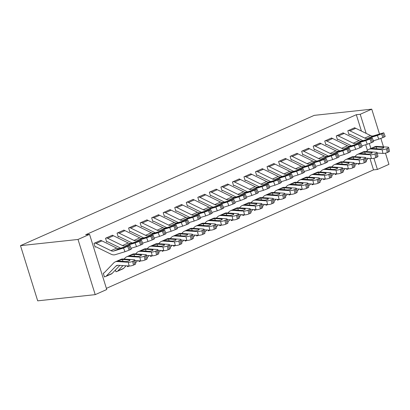 <?xml version="1.0" encoding="UTF-8"?>
<svg xmlns="http://www.w3.org/2000/svg" width="410" height="410" viewBox="0 0 410 410"><rect width="100%" height="100%" fill="white"/><g stroke="black" fill="none" stroke-linecap="round" stroke-linejoin="round"><path stroke-width="0.61" d="M106.385 288.368L373.505 169.883L377.405 169.463L373.915 158.26M106.743 289.521L95.207 294.641L37.689 300.837L20.5 245.651L314.234 115.359L371.752 109.162L360.216 114.282L356.316 114.703L85.654 234.761L89.554 234.341L106.743 289.521M385.451 153.14L388.941 164.349L377.405 169.463M116.548 271.553L115.974 271.809L115.415 270.016M112.53 235.458L112.442 235.181L105.524 238.256L106.682 241.982L107.261 241.726A1.578 0.953 66.1 0 1 107.727 241.818L120.632 248.122M139.625 261.319L139.046 261.575L138.795 260.77M135.602 225.223L135.52 224.946L128.596 228.021L129.755 231.747L130.334 231.491M162.698 251.084L162.119 251.34L161.868 250.53M158.675 214.989L158.593 214.712L151.669 217.782L152.833 221.513L153.407 221.256A1.578 0.953 66.1 0 1 153.878 221.349L166.778 227.652M185.135 240.916L185.791 240.849L185.197 241.106L184.946 240.296M181.753 204.754L181.666 204.477L174.742 207.547L175.905 211.278L176.484 211.022M208.849 230.615L208.27 230.871L208.019 230.061M204.826 194.514L204.739 194.243L197.82 197.312L198.978 201.043L199.557 200.787M231.286 220.447L231.942 220.38L231.342 220.636L231.091 219.827M227.898 184.28L227.816 184.008L220.893 187.078L222.056 190.809L222.63 190.553M254.994 210.145L254.42 210.402L254.169 209.592M250.976 174.045L250.889 173.773L243.965 176.843L245.129 180.574L245.708 180.318A1.578 0.953 66.1 0 1 246.174 180.405L259.079 186.709M277.437 199.977L278.088 199.906L277.493 200.167L277.242 199.357M274.049 163.81L273.962 163.539L267.043 166.609L268.202 170.34L268.781 170.083M301.145 189.676L300.566 189.933L300.315 189.123M297.122 153.576L297.04 153.304L290.116 156.374L291.279 160.1L291.853 159.849M324.218 179.442L323.644 179.698L323.393 178.888M320.2 143.341L320.113 143.07L313.189 146.139L314.352 149.865L314.926 149.609M347.296 169.207L346.716 169.458L346.465 168.653M343.272 133.107L343.185 132.835L336.267 135.905L337.425 139.631L338.004 139.374M373.505 169.883L369.943 158.445M367.442 150.424L365.674 144.74M361.415 131.067L356.316 114.703M354.809 127.987L354.722 127.715L347.803 130.785L348.961 134.516L349.54 134.26A1.578 0.953 66.1 0 1 350.007 134.352L362.911 140.65M358.832 164.087L358.253 164.343L358.002 163.534M331.736 138.226L331.649 137.95L324.725 141.019L325.888 144.75L326.468 144.494M335.119 174.388L335.775 174.322L335.18 174.578L334.929 173.768M308.658 148.461L308.576 148.184L301.652 151.254L302.816 154.985L303.39 154.729A1.578 0.953 66.1 0 1 303.861 154.821L316.766 161.125M312.681 184.556L312.107 184.813L311.851 184.003M285.585 158.696L285.503 158.419L278.58 161.494L279.738 165.22L280.317 164.963M289.609 194.791L289.029 195.047L288.778 194.243M262.513 168.93L262.426 168.653L255.507 171.728L256.665 175.454L257.244 175.198A1.578 0.953 66.1 0 1 257.711 175.29L270.615 181.594M266.531 205.026L265.957 205.282L265.706 204.477M239.44 179.165L239.353 178.893L232.429 181.963L233.592 185.689L234.166 185.433M243.458 215.26L242.884 215.516L242.628 214.712M216.362 189.399L216.28 189.128L209.356 192.198L210.52 195.924L211.094 195.667M220.385 225.495L219.806 225.751L219.555 224.946M193.289 199.634L193.202 199.362L186.284 202.432L187.442 206.158L188.021 205.902M197.312 235.735L196.733 235.986L196.482 235.181M170.217 209.869L170.129 209.597L163.206 212.667L164.369 216.393L164.943 216.137M174.235 245.969L173.661 246.225L173.409 245.416M147.139 220.103L147.057 219.832L140.133 222.902L141.296 226.627L141.87 226.376M151.162 256.204L150.583 256.46L150.332 255.65M124.066 230.338L123.979 230.066L117.06 233.136L118.218 236.867L118.797 236.611M128.089 266.438L127.51 266.695L127.259 265.885M100.993 240.573L100.906 240.301L93.982 243.371L95.146 247.102L95.725 246.846A1.578 0.953 66.1 0 1 96.191 246.933L110.987 254.164A11.854 7.134 -113.9 0 0 115.179 254.692L124.983 251.73L123.553 248.055L129.955 245.37L119.515 248.46A7.903 4.756 -113.9 0 1 116.717 248.106L101.921 240.88A5.53 3.326 66.1 0 0 100.347 240.557L100.327 240.557M105.011 276.673L104.437 276.929L103.274 273.198L104.212 272.783M95.207 294.641L78.018 239.455L89.554 234.341M78.018 239.455L20.5 245.651M370.871 148.482L369.328 143.536M366.166 133.388L360.216 114.282M383.488 146.841L380.864 138.416M379.491 134.014L371.752 109.162M354.148 127.971L354.168 127.971A5.53 3.326 66.1 0 1 355.742 128.294L370.537 135.52A7.903 4.756 -113.9 0 0 373.331 135.874L383.775 132.784L381.505 133.896L382.94 137.565L384.093 137.058L382.658 133.383M348.905 134.326L349.561 134.254M373.361 140.789L378.804 139.144L377.369 135.469L381.505 133.896M348.377 130.529L348.397 130.529A5.53 3.326 66.1 0 1 349.971 130.851L364.767 138.078A7.903 4.756 -113.9 0 0 367.56 138.431L377.369 135.469M382.94 137.565L378.804 139.144M383.775 132.784L385.21 136.458L384.093 137.058M367.56 138.431L372.09 136.422L378.804 134.367L379.317 134.265L378.425 134.741L368.754 137.857M358.196 164.154L358.847 164.087A5.53 3.326 -113.9 0 0 359.467 163.923A5.53 3.326 -113.9 0 0 359.898 163.662M377.205 153.043L382.96 153.427L382.089 149.691A3.162 0.758 -13.2 0 0 386.44 148.804L387.312 152.535A3.162 0.758 166.8 0 1 382.96 153.427M366.325 151.587L367.534 150.332A11.854 7.134 66.1 0 1 368.944 149.332A11.854 7.134 66.1 0 1 371.132 148.968L382.089 149.691M368.944 149.332L374.714 146.775A11.854 7.134 66.1 0 1 376.903 146.406L387.855 147.134A3.162 0.758 -13.2 0 1 388.629 147.436L389.5 151.172A3.162 0.758 166.8 0 1 388.465 152.023L387.312 152.535M366.227 160.551L368.354 158.342M383.314 148.082L383.14 147.349A2.527 0.61 166.8 0 1 383.755 147.595A2.527 0.61 166.8 0 1 382.93 148.276A2.527 0.61 166.8 0 1 379.45 148.989L371.87 148.338M371.132 148.968L372.203 148.492C371.629 148.389 371.803 148.148 372.726 147.769L376.175 146.888L376.851 148.815M388.465 152.023L387.593 148.292L386.44 148.804M387.593 148.292A3.162 0.758 -13.2 0 0 388.629 147.436M383.14 147.349L376.175 146.888M342.611 133.091L342.632 133.086A5.53 3.326 66.1 0 1 344.205 133.409L359.001 140.64A7.903 4.756 -113.9 0 0 361.794 140.989L372.239 137.903L369.969 139.01L371.404 142.685L372.557 142.173L371.122 138.498M337.368 139.446L338.024 139.374A1.578 0.953 66.1 0 1 338.47 139.467L351.375 145.77M361.825 145.904L367.268 144.264L365.833 140.589L369.969 139.01M336.841 135.648L336.861 135.643A5.53 3.326 66.1 0 1 338.434 135.971L353.23 143.198A7.903 4.756 -113.9 0 0 356.023 143.551L365.833 140.589M371.404 142.685L367.268 144.264M372.239 137.903L373.674 141.578L372.557 142.173M356.023 143.551L360.549 141.542L367.268 139.482L367.78 139.385L366.888 139.861L357.218 142.977M331.075 138.206L331.09 138.206A5.53 3.326 66.1 0 1 332.664 138.529L347.46 145.755A7.903 4.756 -113.9 0 0 350.258 146.109L360.697 143.018L358.432 144.13L359.867 147.805L361.02 147.292L359.585 143.618M325.832 144.561L326.483 144.494A1.578 0.953 66.1 0 1 326.934 144.587L339.839 150.89M350.289 151.023L355.731 149.378L354.296 145.704L358.432 144.13M325.304 140.763L325.325 140.763A5.53 3.326 66.1 0 1 326.898 141.086L341.694 148.317A7.903 4.756 -113.9 0 0 344.487 148.666L354.296 145.704M359.867 147.805L355.731 149.378M360.697 143.018L362.132 146.693L361.02 147.292M344.487 148.666L349.012 146.657L355.731 144.602L356.239 144.499L355.347 144.976L345.681 148.092M346.66 169.274L347.311 169.202A5.53 3.326 -113.9 0 0 347.931 169.038A5.53 3.326 -113.9 0 0 348.362 168.776M365.669 158.163L371.424 158.542L370.553 154.811A3.162 0.758 -13.2 0 0 374.904 153.919L375.775 157.655A3.162 0.758 166.8 0 1 371.424 158.542M354.788 156.707L355.993 155.451A11.854 7.134 66.1 0 1 357.407 154.452A11.854 7.134 66.1 0 1 359.596 154.083L370.553 154.811M357.407 154.452L363.178 151.895A11.854 7.134 66.1 0 1 365.366 151.526L376.318 152.248A3.162 0.758 -13.2 0 1 377.092 152.556L377.964 156.287A3.162 0.758 166.8 0 1 376.928 157.143L375.775 157.655M354.691 165.671L356.818 163.457M371.773 153.202L371.603 152.469A2.527 0.61 166.8 0 1 372.218 152.71A2.527 0.61 166.8 0 1 371.393 153.396A2.527 0.61 166.8 0 1 367.908 154.104L360.334 153.458M359.596 154.083L360.667 153.607C360.093 153.504 360.267 153.263 361.189 152.884L364.633 152.007L365.315 153.934M376.928 157.143L376.057 153.407L374.904 153.919M376.057 153.407A3.162 0.758 -13.2 0 0 377.092 152.556M371.603 152.469L364.633 152.007M335.775 174.322A5.53 3.326 -113.9 0 0 336.395 174.158A5.53 3.326 -113.9 0 0 336.825 173.896L335.939 170.16A3.162 0.758 -13.2 0 0 340.29 169.274L341.166 173.005A3.162 0.758 166.8 0 1 336.815 173.896L331.054 173.512M354.132 163.277L359.888 163.662L359.016 159.926A3.162 0.758 -13.2 0 0 363.368 159.039L364.239 162.77A3.162 0.758 166.8 0 1 359.888 163.662M343.247 161.822L344.456 160.566A11.854 7.134 66.1 0 1 345.871 159.567A11.854 7.134 66.1 0 1 348.059 159.203L359.016 159.926M345.871 159.567L351.642 157.01A11.854 7.134 66.1 0 1 353.83 156.64L364.782 157.368A3.162 0.758 -13.2 0 1 365.551 157.671L366.427 161.407A3.162 0.758 166.8 0 1 365.392 162.263L364.239 162.77M343.149 170.785L345.281 168.577M360.236 158.321L360.067 157.583A2.527 0.61 166.8 0 1 360.682 157.829A2.527 0.61 166.8 0 1 359.857 158.511A2.527 0.61 166.8 0 1 356.372 159.224L348.797 158.573M348.059 159.203L349.13 158.726C348.556 158.624 348.731 158.383 349.653 158.004L353.097 157.122L353.774 159.049M365.392 162.263L364.521 158.526L363.368 159.039M364.521 158.526A3.162 0.758 -13.2 0 0 365.551 157.671M360.067 157.583L353.097 157.122M338.752 156.138L344.19 154.498L342.755 150.824L332.951 153.786A7.903 4.756 -113.9 0 1 330.158 153.432L315.362 146.206A5.53 3.326 66.1 0 0 313.788 145.883L319.554 143.321A5.53 3.326 66.1 0 1 321.127 143.643L335.923 150.875A7.903 4.756 -113.9 0 0 338.721 151.223L349.161 148.138L346.896 149.245L348.331 152.92L349.484 152.407L348.049 148.733M314.296 149.681L314.947 149.609A1.578 0.953 66.1 0 1 315.398 149.701L328.302 156.005M348.331 152.92L344.19 154.498M349.161 148.138L350.596 151.813L349.484 152.407M342.755 150.824L346.896 149.245M332.951 153.786L337.476 151.777L344.195 149.717L344.702 149.619L343.811 150.096L334.145 153.212M307.997 148.44L308.018 148.44A5.53 3.326 66.1 0 1 309.591 148.763L324.387 155.99A7.903 4.756 -113.9 0 0 327.18 156.343L337.625 153.253L335.359 154.365L336.789 158.04L337.948 157.527L336.513 153.852M302.754 154.796L303.41 154.729M327.216 161.258L332.654 159.613L331.218 155.938L335.359 154.365M302.231 151.003L302.252 150.998A5.53 3.326 66.1 0 1 303.825 151.321L318.616 158.552A7.903 4.756 -113.9 0 0 321.414 158.901L331.218 155.938M336.789 158.04L332.654 159.613M337.625 153.253L339.06 156.927L337.948 157.527M321.414 158.901L325.94 156.897L332.659 154.837L333.166 154.734L332.274 155.216L322.603 158.332M323.582 179.508L324.238 179.436A5.53 3.326 -113.9 0 0 324.853 179.272A5.53 3.326 -113.9 0 0 325.289 179.011L324.402 175.28A3.162 0.758 -13.2 0 0 328.753 174.388L329.625 178.124A3.162 0.758 166.8 0 1 325.273 179.011L319.518 178.632M342.591 168.397L348.351 168.776L347.475 165.046A3.162 0.758 -13.2 0 0 351.826 164.154L352.702 167.89A3.162 0.758 166.8 0 1 348.351 168.776M331.71 166.942L332.92 165.686A11.854 7.134 66.1 0 1 334.334 164.687A11.854 7.134 66.1 0 1 336.523 164.318L347.475 165.046M334.334 164.687L340.1 162.129A11.854 7.134 66.1 0 1 342.288 161.76L353.246 162.483A3.162 0.758 -13.2 0 1 354.014 162.79L354.891 166.522A3.162 0.758 166.8 0 1 353.856 167.377L352.702 167.89M331.613 175.905L333.745 173.691M348.7 163.436L348.531 162.703A2.527 0.61 166.8 0 1 349.146 162.944A2.527 0.61 166.8 0 1 348.315 163.631A2.527 0.61 166.8 0 1 344.836 164.338L337.256 163.692M336.523 164.318L337.594 163.841C337.02 163.739 337.194 163.498 338.117 163.124L341.561 162.242L342.237 164.169M353.856 167.377L352.984 163.641L351.826 164.154M352.984 163.641A3.162 0.758 -13.2 0 0 354.014 162.79M348.531 162.703L341.561 162.242M312.046 184.628L312.702 184.556A5.53 3.326 -113.9 0 0 313.317 184.392A5.53 3.326 -113.9 0 0 313.747 184.131M320.174 172.056L321.384 170.806A11.854 7.134 66.1 0 1 322.798 169.801A11.854 7.134 66.1 0 1 324.986 169.438L335.939 170.16M322.798 169.801L328.564 167.244A11.854 7.134 66.1 0 1 330.752 166.875L341.709 167.603A3.162 0.758 -13.2 0 1 342.478 167.905L343.349 171.641A3.162 0.758 166.8 0 1 342.319 172.497L341.166 173.005M320.077 181.02L322.209 178.811M337.163 168.556L336.989 167.818A2.527 0.61 166.8 0 1 337.609 168.064A2.527 0.61 166.8 0 1 336.779 168.746A2.527 0.61 166.8 0 1 333.299 169.458L325.719 168.807M324.986 169.438L326.058 168.961C325.484 168.858 325.658 168.618 326.58 168.238L330.024 167.357L330.701 169.284M342.319 172.497L341.443 168.761L340.29 169.274M341.443 168.761A3.162 0.758 -13.2 0 0 342.478 167.905M336.989 167.818L330.024 167.357M296.461 153.56L296.481 153.555A5.53 3.326 66.1 0 1 298.055 153.883L312.851 161.109A7.903 4.756 -113.9 0 0 315.644 161.463L326.088 158.373L323.818 159.48L325.253 163.154L326.406 162.642L324.976 158.972M291.218 159.915L291.874 159.844A1.578 0.953 66.1 0 1 292.325 159.936L305.224 166.24M315.68 166.373L321.117 164.733L319.682 161.058L323.818 159.48M290.695 156.118L290.71 156.118A5.53 3.326 66.1 0 1 292.284 156.441L307.08 163.667A7.903 4.756 -113.9 0 0 309.878 164.02L319.682 161.058M325.253 163.154L321.117 164.733M326.088 158.373L327.523 162.047L326.406 162.642M309.878 164.02L314.403 162.011L321.122 159.956L321.63 159.854L320.738 160.33L311.067 163.446M300.51 189.743L301.165 189.671A5.53 3.326 -113.9 0 0 301.781 189.507A5.53 3.326 -113.9 0 0 302.211 189.251M308.638 177.176L309.847 175.921A11.854 7.134 66.1 0 1 311.262 174.921A11.854 7.134 66.1 0 1 313.45 174.552L324.402 175.28M311.262 174.921L317.027 172.364A11.854 7.134 66.1 0 1 319.216 171.995L330.173 172.718A3.162 0.758 -13.2 0 1 330.942 173.025L331.813 176.756A3.162 0.758 166.8 0 1 330.783 177.612L329.625 178.124M308.54 186.14L310.672 183.926M325.627 173.671L325.453 172.938A2.527 0.61 166.8 0 1 326.068 173.179A2.527 0.61 166.8 0 1 325.243 173.866A2.527 0.61 166.8 0 1 321.763 174.573L314.183 173.927M313.45 174.552L314.516 174.081C313.942 173.973 314.116 173.732 315.039 173.358L318.488 172.477L319.164 174.404M330.783 177.612L329.906 173.881L328.753 174.388M329.906 173.881A3.162 0.758 -13.2 0 0 330.942 173.025M325.453 172.938L318.488 172.477M284.924 158.675L284.945 158.675A5.53 3.326 66.1 0 1 286.518 158.998L301.314 166.224A7.903 4.756 -113.9 0 0 304.107 166.578L314.552 163.493L312.282 164.6L313.717 168.274L314.87 167.762L313.435 164.087M279.681 165.03L280.337 164.963A1.578 0.953 66.1 0 1 280.788 165.056L293.688 171.359M304.138 171.493L309.581 169.848L308.146 166.173L312.282 164.6M279.154 161.238L279.174 161.232A5.53 3.326 66.1 0 1 280.747 161.555L295.543 168.787A7.903 4.756 -113.9 0 0 298.342 169.135L308.146 166.173M313.717 168.274L309.581 169.848M314.552 163.493L315.987 167.162L314.87 167.762M298.342 169.135L302.867 167.131L309.581 165.071L310.093 164.969L309.202 165.45L299.531 168.566M288.973 194.863L289.629 194.791A5.53 3.326 -113.9 0 0 290.244 194.627A5.53 3.326 -113.9 0 0 290.675 194.366L289.793 190.629A3.162 0.758 -13.2 0 0 294.144 189.743L295.015 193.479A3.162 0.758 166.8 0 1 290.664 194.366L284.909 193.986M307.982 183.747L313.737 184.131L312.866 180.395A3.162 0.758 -13.2 0 0 317.217 179.508L318.088 183.244A3.162 0.758 166.8 0 1 313.737 184.131M297.101 182.291L298.311 181.041A11.854 7.134 66.1 0 1 299.72 180.041A11.854 7.134 66.1 0 1 301.909 179.672L312.866 180.395M299.72 180.041L305.491 177.479A11.854 7.134 66.1 0 1 307.679 177.11L318.637 177.837A3.162 0.758 -13.2 0 1 319.405 178.14L320.277 181.876A3.162 0.758 166.8 0 1 319.241 182.732L318.088 183.244M297.004 191.255L299.136 189.046M314.091 178.791L313.916 178.053A2.527 0.61 166.8 0 1 314.531 178.299A2.527 0.61 166.8 0 1 313.706 178.98A2.527 0.61 166.8 0 1 310.226 179.693L302.647 179.042M301.909 179.672L302.98 179.196C302.406 179.093 302.58 178.852 303.502 178.473L306.952 177.591L307.628 179.518M319.241 182.732L318.37 178.996L317.217 179.508M318.37 178.996A3.162 0.758 -13.2 0 0 319.405 178.14M313.916 178.053L306.952 177.591M273.388 163.795L273.409 163.79A5.53 3.326 66.1 0 1 274.982 164.118L289.778 171.344A7.903 4.756 -113.9 0 0 292.571 171.698L303.016 168.607L300.745 169.714L302.18 173.389L303.333 172.876L301.898 169.207M268.145 170.15L268.801 170.078A1.578 0.953 66.1 0 1 269.247 170.171L282.152 176.474M292.602 176.607L298.044 174.967L296.609 171.293L300.745 169.714M273.409 163.79L267.638 166.352A5.53 3.326 66.1 0 1 269.211 166.675L284.007 173.901A7.903 4.756 -113.9 0 0 286.8 174.255L296.609 171.293M302.18 173.389L298.044 174.967M303.016 168.607L304.451 172.282L303.333 172.876M286.8 174.255L291.325 172.246L298.044 170.191L298.557 170.088L297.665 170.565L287.994 173.681M278.088 199.906A5.53 3.326 -113.9 0 0 278.708 199.742A5.53 3.326 -113.9 0 0 279.138 199.485L278.252 195.749A3.162 0.758 -13.2 0 0 282.608 194.863L283.479 198.594A3.162 0.758 166.8 0 1 279.128 199.48L273.373 199.101M296.445 188.866L302.201 189.246L301.329 185.515A3.162 0.758 -13.2 0 0 305.681 184.623L306.552 188.359A3.162 0.758 166.8 0 1 302.201 189.246M285.565 187.411L286.769 186.155A11.854 7.134 66.1 0 1 288.184 185.156A11.854 7.134 66.1 0 1 290.372 184.787L301.329 185.515M288.184 185.156L293.955 182.599A11.854 7.134 66.1 0 1 296.143 182.23L307.095 182.957A3.162 0.758 -13.2 0 1 307.869 183.26L308.74 186.991A3.162 0.758 166.8 0 1 307.705 187.847L306.552 188.359M285.468 196.375L287.594 194.161M302.549 183.905L302.38 183.173A2.527 0.61 166.8 0 1 302.995 183.413A2.527 0.61 166.8 0 1 302.17 184.1A2.527 0.61 166.8 0 1 298.69 184.808L291.11 184.162M290.372 184.787L291.443 184.315C290.869 184.213 291.044 183.972 291.966 183.593L295.41 182.711L296.092 184.638M307.705 187.847L306.834 184.116L305.681 184.623M306.834 184.116A3.162 0.758 -13.2 0 0 307.869 183.26M302.38 183.173L295.41 182.711M256.081 171.472L261.867 168.91A5.53 3.326 66.1 0 1 263.445 169.233L278.236 176.459A7.903 4.756 -113.9 0 0 281.034 176.812L291.479 173.727L289.209 174.834L290.644 178.509L291.797 177.996L290.362 174.322M256.609 175.27L257.26 175.198M281.065 181.727L286.508 180.082L285.073 176.413L289.209 174.834M256.101 171.467A5.53 3.326 66.1 0 1 257.675 171.79L272.471 179.021A7.903 4.756 -113.9 0 0 275.264 179.37L285.073 176.413M290.644 178.509L286.508 180.082M291.479 173.727L292.909 177.397L291.797 177.996M275.264 179.37L279.789 177.366L286.508 175.306L287.015 175.203L286.129 175.685L276.458 178.801M265.9 205.097L266.551 205.026A5.53 3.326 -113.9 0 0 267.171 204.862A5.53 3.326 -113.9 0 0 267.602 204.6L266.715 200.864A3.162 0.758 -13.2 0 0 271.066 199.977L271.943 203.714A3.162 0.758 166.8 0 1 267.592 204.6L261.831 204.221M274.029 192.526L275.233 191.275A11.854 7.134 66.1 0 1 276.647 190.276A11.854 7.134 66.1 0 1 278.836 189.907L289.793 190.629M276.647 190.276L282.418 187.713A11.854 7.134 66.1 0 1 284.607 187.349L295.559 188.072A3.162 0.758 -13.2 0 1 296.333 188.374L297.204 192.111A3.162 0.758 166.8 0 1 296.169 192.966L295.015 193.479M273.931 201.489L276.058 199.28M291.013 189.025L290.844 188.287A2.527 0.61 166.8 0 1 291.459 188.533A2.527 0.61 166.8 0 1 290.634 189.215A2.527 0.61 166.8 0 1 287.149 189.927L279.574 189.276M278.836 189.907L279.907 189.43C279.333 189.328 279.507 189.087 280.43 188.708L283.874 187.826L284.55 189.753M296.169 192.966L295.297 189.23L294.144 189.743M295.297 189.23A3.162 0.758 -13.2 0 0 296.333 188.374M290.844 188.287L283.874 187.826M250.315 174.03L250.331 174.03A5.53 3.326 66.1 0 1 251.904 174.352L266.7 181.579A7.903 4.756 -113.9 0 0 269.498 181.932L279.938 178.842L277.672 179.954L279.107 183.624L280.261 183.111L278.826 179.442M245.072 180.385L245.723 180.313M269.529 186.842L274.966 185.202L273.537 181.527L277.672 179.954M244.544 176.587L244.565 176.587A5.53 3.326 66.1 0 1 246.138 176.91L260.934 184.136A7.903 4.756 -113.9 0 0 263.727 184.49L273.537 181.527M279.107 183.624L274.966 185.202M279.938 178.842L281.373 182.517L280.261 183.111M263.727 184.49L268.253 182.481L274.972 180.426L275.479 180.323L274.587 180.8L264.921 183.916M254.359 210.212L255.015 210.14A5.53 3.326 -113.9 0 0 255.63 209.976A5.53 3.326 -113.9 0 0 256.065 209.72M262.487 197.646L263.697 196.39A11.854 7.134 66.1 0 1 265.111 195.391A11.854 7.134 66.1 0 1 267.299 195.022L278.252 195.749M265.111 195.391L270.882 192.833A11.854 7.134 66.1 0 1 273.065 192.464L284.022 193.192A3.162 0.758 -13.2 0 1 284.791 193.494L285.667 197.23A3.162 0.758 166.8 0 1 284.632 198.081L283.479 198.594M262.39 206.609L264.522 204.395M279.476 194.14L279.307 193.407A2.527 0.61 166.8 0 1 279.922 193.648A2.527 0.61 166.8 0 1 279.092 194.335A2.527 0.61 166.8 0 1 275.612 195.042L268.032 194.396M267.299 195.022L268.371 194.55C267.797 194.448 267.971 194.207 268.893 193.827L272.337 192.946L273.014 194.873M284.632 198.081L283.761 194.35L282.608 194.863M283.761 194.35A3.162 0.758 -13.2 0 0 284.791 193.494M279.307 193.407L272.337 192.946M238.774 179.144L238.794 179.144A5.53 3.326 66.1 0 1 240.368 179.467L255.163 186.699A7.903 4.756 -113.9 0 0 257.957 187.047L268.401 183.962L266.136 185.069L267.571 188.743L268.724 188.231L267.289 184.556M233.531 185.504L234.187 185.433A1.578 0.953 66.1 0 1 234.638 185.525L247.543 191.829M257.992 191.962L263.43 190.317L261.995 186.647L266.136 185.069M233.008 181.707L233.029 181.702A5.53 3.326 66.1 0 1 234.602 182.025L249.398 189.256A7.903 4.756 -113.9 0 0 252.191 189.604L261.995 186.647M267.571 188.743L263.43 190.317M268.401 183.962L269.836 187.631L268.724 188.231M252.191 189.604L256.716 187.601L263.435 185.54L263.943 185.443L263.051 185.92L253.38 189.036M242.822 215.332L243.478 215.26A5.53 3.326 -113.9 0 0 244.093 215.096A5.53 3.326 -113.9 0 0 244.529 214.835M250.951 202.765L252.16 201.51A11.854 7.134 66.1 0 1 253.575 200.51A11.854 7.134 66.1 0 1 255.763 200.141L266.715 200.864M253.575 200.51L259.34 197.948A11.854 7.134 66.1 0 1 261.529 197.584L272.486 198.307A3.162 0.758 -13.2 0 1 273.255 198.614L274.126 202.345A3.162 0.758 166.8 0 1 273.096 203.201L271.943 203.714M250.853 211.729L252.985 209.515M267.94 199.26L267.766 198.522A2.527 0.61 166.8 0 1 268.386 198.768A2.527 0.61 166.8 0 1 267.556 199.45A2.527 0.61 166.8 0 1 264.076 200.162L256.496 199.511M255.763 200.141L256.834 199.665C256.26 199.562 256.434 199.321 257.357 198.942L260.801 198.061L261.477 199.988M273.096 203.201L272.219 199.465L271.066 199.977M272.219 199.465A3.162 0.758 -13.2 0 0 273.255 198.614M267.766 198.522L260.801 198.061M227.237 184.264L227.258 184.264A5.53 3.326 66.1 0 1 228.831 184.587L243.627 191.813A7.903 4.756 -113.9 0 0 246.42 192.167L256.865 189.077L254.595 190.189L256.03 193.858L257.188 193.351L255.753 189.676M221.994 190.619L222.65 190.547A1.578 0.953 66.1 0 1 223.101 190.64L236.001 196.943M246.456 197.077L251.894 195.437L250.459 191.762L254.595 190.189M227.258 184.264L221.487 186.822A5.53 3.326 66.1 0 1 223.06 187.144L237.856 194.371A7.903 4.756 -113.9 0 0 240.655 194.724L250.459 191.762M256.03 193.858L251.894 195.437M256.865 189.077L258.3 192.751L257.188 193.351M240.655 194.724L245.18 192.715L251.899 190.66L252.406 190.558L251.514 191.034L241.844 194.15M231.942 220.38A5.53 3.326 -113.9 0 0 232.557 220.216A5.53 3.326 -113.9 0 0 232.988 219.955L232.106 216.219A3.162 0.758 -13.2 0 0 236.457 215.332L237.328 219.063A3.162 0.758 166.8 0 1 232.977 219.955L227.222 219.57M250.295 209.336L256.05 209.72L255.179 205.984A3.162 0.758 -13.2 0 0 259.53 205.097L260.401 208.828A3.162 0.758 166.8 0 1 256.05 209.72M239.414 207.88L240.624 206.625A11.854 7.134 66.1 0 1 242.038 205.625A11.854 7.134 66.1 0 1 244.227 205.256L255.179 205.984M242.038 205.625L247.804 203.068A11.854 7.134 66.1 0 1 249.992 202.699L260.95 203.427A3.162 0.758 -13.2 0 1 261.718 203.729L262.59 207.465A3.162 0.758 166.8 0 1 261.559 208.316L260.401 208.828M239.317 216.844L241.449 214.63M256.404 204.375L256.229 203.642A2.527 0.61 166.8 0 1 256.85 203.888A2.527 0.61 166.8 0 1 256.019 204.57A2.527 0.61 166.8 0 1 252.539 205.282L244.96 204.631M244.227 205.256L245.293 204.785C244.724 204.682 244.898 204.441 245.815 204.062L249.265 203.181L249.941 205.108M261.559 208.316L260.683 204.585L259.53 205.097M260.683 204.585A3.162 0.758 -13.2 0 0 261.718 203.729M256.229 203.642L249.265 203.181M215.701 189.384L215.721 189.379A5.53 3.326 66.1 0 1 217.295 189.702L232.091 196.933A7.903 4.756 -113.9 0 0 234.884 197.282L245.329 194.196L243.058 195.303L244.493 198.978L245.646 198.466L244.211 194.791M210.458 195.739L211.114 195.667A1.578 0.953 66.1 0 1 211.565 195.76L224.465 202.063M234.915 202.197L240.357 200.551L238.922 196.882L243.058 195.303M209.93 191.941L209.951 191.936A5.53 3.326 66.1 0 1 211.524 192.264L226.32 199.491A7.903 4.756 -113.9 0 0 229.118 199.844L238.922 196.882M244.493 198.978L240.357 200.551M245.329 194.196L246.764 197.871L245.646 198.466M229.118 199.844L233.644 197.835L240.357 195.775L240.87 195.678L239.978 196.154L230.307 199.27M219.75 225.567L220.406 225.495A5.53 3.326 -113.9 0 0 221.021 225.331A5.53 3.326 -113.9 0 0 221.451 225.07L220.57 221.338A3.162 0.758 -13.2 0 0 224.921 220.447L225.792 224.183A3.162 0.758 166.8 0 1 221.441 225.07L215.686 224.69M238.758 214.456L244.514 214.835L243.642 211.099A3.162 0.758 -13.2 0 0 247.994 210.212L248.865 213.948A3.162 0.758 166.8 0 1 244.514 214.835M227.878 213L229.087 211.744A11.854 7.134 66.1 0 1 230.502 210.745A11.854 7.134 66.1 0 1 232.685 210.376L243.642 211.099M230.502 210.745L236.268 208.183A11.854 7.134 66.1 0 1 238.456 207.819L249.413 208.541A3.162 0.758 -13.2 0 1 250.182 208.849L251.053 212.58A3.162 0.758 166.8 0 1 250.018 213.436L248.865 213.948M227.781 221.964L229.913 219.75M244.867 209.495L244.693 208.762A2.527 0.61 166.8 0 1 245.308 209.003A2.527 0.61 166.8 0 1 244.483 209.684A2.527 0.61 166.8 0 1 241.003 210.397L233.423 209.751M232.685 210.376L233.756 209.899C233.182 209.797 233.357 209.556 234.279 209.177L237.728 208.3L238.405 210.227M250.018 213.436L249.147 209.7L247.994 210.212M249.147 209.7A3.162 0.758 -13.2 0 0 250.182 208.849M244.693 208.762L237.728 208.3M204.165 194.499L204.185 194.499A5.53 3.326 66.1 0 1 205.758 194.822L220.554 202.048A7.903 4.756 -113.9 0 0 223.347 202.402L233.792 199.311L231.522 200.423L232.957 204.093L234.11 203.585L232.675 199.911M198.922 200.854L199.578 200.782A1.578 0.953 66.1 0 1 200.024 200.879L212.928 207.178M223.378 207.316L228.821 205.671L227.386 201.997L231.522 200.423M198.394 197.056L198.414 197.056A5.53 3.326 66.1 0 1 199.988 197.379L214.784 204.605A7.903 4.756 -113.9 0 0 217.577 204.959L227.386 201.997M232.957 204.093L228.821 205.671M233.792 199.311L235.227 202.986L234.11 203.585M217.577 204.959L222.107 202.95L228.821 200.895L229.333 200.792L228.442 201.269L218.771 204.385M208.213 230.681L208.864 230.615A5.53 3.326 -113.9 0 0 209.484 230.451A5.53 3.326 -113.9 0 0 209.915 230.189M216.342 218.115L217.551 216.859A11.854 7.134 66.1 0 1 218.96 215.86A11.854 7.134 66.1 0 1 221.149 215.496L232.106 216.219M218.96 215.86L224.731 213.302A11.854 7.134 66.1 0 1 226.92 212.933L237.872 213.661A3.162 0.758 -13.2 0 1 238.646 213.964L239.517 217.7A3.162 0.758 166.8 0 1 238.482 218.55L237.328 219.063M216.244 227.078L218.371 224.87M233.331 214.609L233.157 213.876A2.527 0.61 166.8 0 1 233.772 214.122A2.527 0.61 166.8 0 1 232.947 214.804A2.527 0.61 166.8 0 1 229.467 215.516L221.887 214.866M221.149 215.496L222.22 215.019C221.646 214.917 221.82 214.676 222.743 214.297L226.192 213.415L226.868 215.342M238.482 218.55L237.61 214.82L236.457 215.332M237.61 214.82A3.162 0.758 -13.2 0 0 238.646 213.964M233.157 213.876L226.192 213.415M192.628 199.619L192.649 199.614A5.53 3.326 66.1 0 1 194.222 199.936L209.018 207.168A7.903 4.756 -113.9 0 0 211.811 207.516L222.256 204.431L219.985 205.538L221.421 209.213L222.574 208.7L221.139 205.026M187.385 205.974L188.041 205.902A1.578 0.953 66.1 0 1 188.487 205.994L201.392 212.298M211.842 212.431L217.285 210.791L215.85 207.117L219.985 205.538M186.857 202.176L186.878 202.171A5.53 3.326 66.1 0 1 188.451 202.499L203.247 209.725A7.903 4.756 -113.9 0 0 206.04 210.079L215.85 207.117M221.421 209.213L217.285 210.791M222.256 204.431L223.686 208.106L222.574 208.7M206.04 210.079L210.566 208.07L217.285 206.01L217.797 205.912L216.905 206.389L207.234 209.505M196.677 235.801L197.328 235.729A5.53 3.326 -113.9 0 0 197.948 235.565A5.53 3.326 -113.9 0 0 198.378 235.304M204.805 223.235L206.01 221.979A11.854 7.134 66.1 0 1 207.424 220.98A11.854 7.134 66.1 0 1 209.612 220.611L220.57 221.338M207.424 220.98L213.195 218.422A11.854 7.134 66.1 0 1 215.383 218.053L226.335 218.776A3.162 0.758 -13.2 0 1 227.109 219.083L227.98 222.814A3.162 0.758 166.8 0 1 226.945 223.67L225.792 224.183M204.708 232.198L206.835 229.984M221.789 219.729L221.62 218.996A2.527 0.61 166.8 0 1 222.235 219.237A2.527 0.61 166.8 0 1 221.41 219.924A2.527 0.61 166.8 0 1 217.925 220.631L210.35 219.985M209.612 220.611L210.684 220.134C210.11 220.032 210.284 219.791 211.206 219.411L214.65 218.535L215.332 220.462M226.945 223.67L226.074 219.934L224.921 220.447M226.074 219.934A3.162 0.758 -13.2 0 0 227.109 219.083M221.62 218.996L214.65 218.535M181.092 204.733L181.107 204.733A5.53 3.326 66.1 0 1 182.681 205.056L197.476 212.283A7.903 4.756 -113.9 0 0 200.275 212.636L210.714 209.546L208.449 210.658L209.884 214.333L211.037 213.82L209.602 210.145M175.849 211.088L176.5 211.022A1.578 0.953 66.1 0 1 176.951 211.114L189.856 217.418M200.305 217.551L205.748 215.906L204.313 212.231L208.449 210.658M175.321 207.291L175.342 207.291A5.53 3.326 66.1 0 1 176.915 207.614L191.711 214.845A7.903 4.756 -113.9 0 0 194.504 215.194L204.313 212.231M209.884 214.333L205.748 215.906M210.714 209.546L212.149 213.22L211.037 213.82M194.504 215.194L199.029 213.185L205.748 211.129L206.256 211.027L205.364 211.504L195.698 214.62M185.791 240.849A5.53 3.326 -113.9 0 0 186.412 240.685A5.53 3.326 -113.9 0 0 186.842 240.424L185.955 236.688A3.162 0.758 -13.2 0 0 190.307 235.801L191.183 239.532A3.162 0.758 166.8 0 1 186.832 240.424L181.071 240.04M204.149 229.805L209.905 230.189L209.033 226.453A3.162 0.758 -13.2 0 0 213.384 225.567L214.256 229.298A3.162 0.758 166.8 0 1 209.905 230.189M193.264 228.349L194.473 227.094A11.854 7.134 66.1 0 1 195.888 226.094A11.854 7.134 66.1 0 1 198.076 225.731L209.033 226.453M195.888 226.094L201.659 223.537A11.854 7.134 66.1 0 1 203.847 223.168L214.799 223.896A3.162 0.758 -13.2 0 1 215.568 224.198L216.444 227.934A3.162 0.758 166.8 0 1 215.409 228.785L214.256 229.298M193.166 237.313L195.298 235.104M210.253 224.849L210.084 224.111A2.527 0.61 166.8 0 1 210.699 224.357A2.527 0.61 166.8 0 1 209.874 225.039A2.527 0.61 166.8 0 1 206.389 225.751L198.814 225.1M198.076 225.731L199.147 225.254C198.573 225.151 198.748 224.911 199.67 224.531L203.114 223.65L203.79 225.577M215.409 228.785L214.538 225.054L213.384 225.567M214.538 225.054A3.162 0.758 -13.2 0 0 215.568 224.198M210.084 224.111L203.114 223.65M188.769 222.666L194.207 221.026L192.772 217.351L182.968 220.313A7.903 4.756 -113.9 0 1 180.174 219.96L165.379 212.734A5.53 3.326 66.1 0 0 163.805 212.411L169.571 209.848A5.53 3.326 66.1 0 1 171.144 210.171L185.94 217.402A7.903 4.756 -113.9 0 0 188.738 217.751L199.178 214.666L196.913 215.773L198.348 219.447L199.501 218.935L198.066 215.26M164.308 216.208L164.963 216.137A1.578 0.953 66.1 0 1 165.414 216.229L178.319 222.533M198.348 219.447L194.207 221.026M199.178 214.666L200.613 218.34L199.501 218.935M192.772 217.351L196.913 215.773M182.968 220.313L187.493 218.304L194.212 216.244L194.719 216.147L193.827 216.623L184.162 219.739M173.599 246.036L174.255 245.964A5.53 3.326 -113.9 0 0 174.87 245.8A5.53 3.326 -113.9 0 0 175.306 245.539L174.419 241.808A3.162 0.758 -13.2 0 0 178.77 240.916L179.641 244.652A3.162 0.758 166.8 0 1 175.29 245.539L169.535 245.159M192.608 234.925L198.368 235.304L197.492 231.573A3.162 0.758 -13.2 0 0 201.843 230.681L202.719 234.417A3.162 0.758 166.8 0 1 198.368 235.304M181.727 233.469L182.937 232.214A11.854 7.134 66.1 0 1 184.351 231.214A11.854 7.134 66.1 0 1 186.54 230.845L197.492 231.573M184.351 231.214L190.117 228.657A11.854 7.134 66.1 0 1 192.305 228.288L203.263 229.011A3.162 0.758 -13.2 0 1 204.031 229.318L204.908 233.049A3.162 0.758 166.8 0 1 203.873 233.905L202.719 234.417M181.63 242.433L183.762 240.219M198.717 229.964L198.548 229.231A2.527 0.61 166.8 0 1 199.163 229.472A2.527 0.61 166.8 0 1 198.332 230.159A2.527 0.61 166.8 0 1 194.852 230.866L187.273 230.22M186.54 230.845L187.611 230.369C187.037 230.266 187.211 230.025 188.134 229.651L191.578 228.77L192.254 230.697M203.873 233.905L203.001 230.169L201.843 230.681M203.001 230.169A3.162 0.758 -13.2 0 0 204.031 229.318M198.548 229.231L191.578 228.77M158.014 214.968L158.034 214.968A5.53 3.326 66.1 0 1 159.608 215.291L174.404 222.517A7.903 4.756 -113.9 0 0 177.197 222.871L187.642 219.78L185.376 220.893L186.806 224.567L187.964 224.055L186.529 220.38M152.771 221.323L153.427 221.256M177.233 227.786L182.67 226.141L181.235 222.466L185.376 220.893M152.248 217.531L152.264 217.525A5.53 3.326 66.1 0 1 153.842 217.848L168.633 225.08A7.903 4.756 -113.9 0 0 171.431 225.428L181.235 222.466M186.806 224.567L182.67 226.141M187.642 219.78L189.077 223.455L187.964 224.055M171.431 225.428L175.957 223.424L182.675 221.364L183.183 221.262L182.291 221.743L172.62 224.859M162.063 251.156L162.719 251.084A5.53 3.326 -113.9 0 0 163.334 250.92A5.53 3.326 -113.9 0 0 163.764 250.659M170.191 238.584L171.4 237.334A11.854 7.134 66.1 0 1 172.815 236.329A11.854 7.134 66.1 0 1 175.003 235.965L185.955 236.688M172.815 236.329L178.581 233.772A11.854 7.134 66.1 0 1 180.769 233.403L191.726 234.13A3.162 0.758 -13.2 0 1 192.495 234.433L193.366 238.169A3.162 0.758 166.8 0 1 192.336 239.025L191.183 239.532M170.094 247.548L172.226 245.339M187.18 235.084L187.006 234.346A2.527 0.61 166.8 0 1 187.626 234.592A2.527 0.61 166.8 0 1 186.796 235.273A2.527 0.61 166.8 0 1 183.316 235.986L175.736 235.335M175.003 235.965L176.074 235.489C175.5 235.386 175.675 235.145 176.597 234.766L180.041 233.884L180.718 235.811M192.336 239.025L191.46 235.289L190.307 235.801M191.46 235.289A3.162 0.758 -13.2 0 0 192.495 234.433M187.006 234.346L180.041 233.884M146.478 220.088L146.498 220.083A5.53 3.326 66.1 0 1 148.071 220.411L162.867 227.637A7.903 4.756 -113.9 0 0 165.66 227.991L176.105 224.9L173.835 226.007L175.27 229.682L176.423 229.169L174.993 225.5M141.235 226.443L141.891 226.371A1.578 0.953 66.1 0 1 142.342 226.463L155.241 232.767M165.696 232.9L171.134 231.26L169.699 227.586L173.835 226.007M140.712 222.645L140.727 222.645A5.53 3.326 66.1 0 1 142.301 222.968L157.097 230.195A7.903 4.756 -113.9 0 0 159.895 230.548L169.699 227.586M175.27 229.682L171.134 231.26M176.105 224.9L177.54 228.575L176.423 229.169M159.895 230.548L164.42 228.539L171.139 226.484L171.647 226.381L170.755 226.858L161.084 229.974M150.526 256.27L151.182 256.199A5.53 3.326 -113.9 0 0 151.797 256.035A5.53 3.326 -113.9 0 0 152.228 255.773M158.655 243.704L159.864 242.448A11.854 7.134 66.1 0 1 161.279 241.449A11.854 7.134 66.1 0 1 163.467 241.08L174.419 241.808M161.279 241.449L167.044 238.892A11.854 7.134 66.1 0 1 169.233 238.523L180.19 239.245A3.162 0.758 -13.2 0 1 180.959 239.553L181.83 243.284A3.162 0.758 166.8 0 1 180.8 244.14L179.641 244.652M158.557 252.668L160.689 250.454M175.644 240.198L175.47 239.466A2.527 0.61 166.8 0 1 176.085 239.707A2.527 0.61 166.8 0 1 175.26 240.393A2.527 0.61 166.8 0 1 171.78 241.1L164.2 240.455M163.467 241.08L164.533 240.608C163.959 240.501 164.133 240.26 165.056 239.886L168.505 239.004L169.181 240.931M180.8 244.14L179.923 240.409L178.77 240.916M179.923 240.409A3.162 0.758 -13.2 0 0 180.959 239.553M175.47 239.466L168.505 239.004M134.941 225.203L134.962 225.203A5.53 3.326 66.1 0 1 136.535 225.526L151.331 232.752A7.903 4.756 -113.9 0 0 154.124 233.105L164.569 230.02L162.298 231.127L163.733 234.802L164.887 234.289L163.452 230.615M129.698 231.558L130.354 231.491A1.578 0.953 66.1 0 1 130.805 231.583L143.705 237.887M154.155 238.02L159.598 236.375L158.163 232.701L162.298 231.127M129.17 227.765L129.191 227.76A5.53 3.326 66.1 0 1 130.764 228.083L145.56 235.314A7.903 4.756 -113.9 0 0 148.353 235.663L158.163 232.701M163.733 234.802L159.598 236.375M164.569 230.02L166.004 233.69L164.887 234.289M148.353 235.663L152.884 233.659L159.598 231.599L160.11 231.496L159.218 231.978L149.547 235.094M138.99 261.39L139.646 261.319A5.53 3.326 -113.9 0 0 140.261 261.155A5.53 3.326 -113.9 0 0 140.691 260.893L139.81 257.157A3.162 0.758 -13.2 0 0 144.161 256.27L145.032 260.007A3.162 0.758 166.8 0 1 140.681 260.893L134.926 260.514M157.999 250.274L163.754 250.659L162.883 246.922A3.162 0.758 -13.2 0 0 167.234 246.036L168.105 249.772A3.162 0.758 166.8 0 1 163.754 250.659M147.118 248.819L148.328 247.568A11.854 7.134 66.1 0 1 149.737 246.569A11.854 7.134 66.1 0 1 151.925 246.2L162.883 246.922M149.737 246.569L155.508 244.006A11.854 7.134 66.1 0 1 157.696 243.637L168.653 244.365A3.162 0.758 -13.2 0 1 169.422 244.667L170.293 248.404A3.162 0.758 166.8 0 1 169.258 249.259L168.105 249.772M147.021 257.782L149.153 255.573M164.108 245.318L163.933 244.58A2.527 0.61 166.8 0 1 164.548 244.826A2.527 0.61 166.8 0 1 163.723 245.508A2.527 0.61 166.8 0 1 160.243 246.22L152.663 245.57M151.925 246.2L152.997 245.723C152.423 245.621 152.597 245.38 153.519 245.001L156.968 244.119L157.645 246.046M169.258 249.259L168.387 245.523L167.234 246.036M168.387 245.523A3.162 0.758 -13.2 0 0 169.422 244.667M163.933 244.58L156.968 244.119M123.405 230.323L123.425 230.317A5.53 3.326 66.1 0 1 124.999 230.645L139.795 237.872A7.903 4.756 -113.9 0 0 142.588 238.225L153.032 235.135L150.762 236.242L152.197 239.917L153.35 239.404L151.915 235.735M118.162 236.678L118.818 236.606A1.578 0.953 66.1 0 1 119.264 236.698L132.169 243.002M142.618 243.135L148.061 241.495L146.626 237.82L150.762 236.242M123.425 230.317L117.655 232.88A5.53 3.326 66.1 0 1 119.228 233.203L134.024 240.429A7.903 4.756 -113.9 0 0 136.817 240.783L146.626 237.82M152.197 239.917L148.061 241.495M153.032 235.135L154.467 238.81L153.35 239.404M136.817 240.783L141.342 238.774L148.061 236.719L148.574 236.616L147.682 237.093L138.011 240.209M127.454 266.505L128.105 266.433A5.53 3.326 -113.9 0 0 128.725 266.269A5.53 3.326 -113.9 0 0 129.155 266.013L128.268 262.277A3.162 0.758 -13.2 0 0 132.625 261.39L133.496 265.121A3.162 0.758 166.8 0 1 129.145 266.008L118.188 265.285A7.903 4.756 66.1 0 0 116.732 265.531A7.903 4.756 66.1 0 0 115.789 266.198L106.308 276.038A5.53 3.326 -113.9 0 1 105.647 276.504A5.53 3.326 -113.9 0 1 105.032 276.668L104.376 276.74M146.462 255.394L152.218 255.773L151.346 252.042A3.162 0.758 -13.2 0 0 155.697 251.151L156.569 254.887A3.162 0.758 166.8 0 1 152.218 255.773M135.582 253.939L136.786 252.683A11.854 7.134 66.1 0 1 138.201 251.684A11.854 7.134 66.1 0 1 140.389 251.315L151.346 252.042M138.201 251.684L143.971 249.126A11.854 7.134 66.1 0 1 146.16 248.757L157.112 249.485A3.162 0.758 -13.2 0 1 157.886 249.787L158.757 253.518A3.162 0.758 166.8 0 1 157.722 254.374L156.569 254.887M135.484 262.902L137.611 260.688M152.566 250.433L152.397 249.7A2.527 0.61 166.8 0 1 153.012 249.941A2.527 0.61 166.8 0 1 152.187 250.628A2.527 0.61 166.8 0 1 148.707 251.335L141.127 250.689M140.389 251.315L141.46 250.843C140.886 250.741 141.06 250.5 141.983 250.12L145.427 249.239L146.109 251.166M157.722 254.374L156.851 250.643L155.697 251.151M156.851 250.643A3.162 0.758 -13.2 0 0 157.886 249.787M152.397 249.7L145.427 249.239M106.098 238L111.884 235.437A5.53 3.326 66.1 0 1 113.462 235.76L128.253 242.986A7.903 4.756 -113.9 0 0 131.051 243.34L141.491 240.255L139.226 241.362L140.661 245.036L141.814 244.524L140.379 240.849M106.626 241.797L107.276 241.726M131.082 248.255L136.525 246.61L135.09 242.94L139.226 241.362M106.118 237.995A5.53 3.326 66.1 0 1 107.692 238.318L122.487 245.549A7.903 4.756 -113.9 0 0 125.281 245.897L135.09 242.94M140.661 245.036L136.525 246.61M141.491 240.255L142.926 243.924L141.814 244.524M125.281 245.897L129.806 243.894L136.525 241.833L137.032 241.731L136.14 242.213L126.475 245.329M115.912 271.625L116.568 271.553A5.53 3.326 -113.9 0 0 117.188 271.389A5.53 3.326 -113.9 0 0 117.844 270.923L122.969 265.603M124.045 259.053L125.25 257.803A11.854 7.134 66.1 0 1 126.664 256.803A11.854 7.134 66.1 0 1 128.853 256.434L139.81 257.157M126.664 256.803L132.435 254.241A11.854 7.134 66.1 0 1 134.623 253.877L145.576 254.6A3.162 0.758 -13.2 0 1 146.344 254.902L147.221 258.638A3.162 0.758 166.8 0 1 146.185 259.494L145.032 260.007M117.188 271.389L122.954 268.832A5.53 3.326 -113.9 0 0 123.615 268.365L126.075 265.808M141.03 255.553L140.861 254.815A2.527 0.61 166.8 0 1 141.476 255.061A2.527 0.61 166.8 0 1 140.65 255.743A2.527 0.61 166.8 0 1 137.165 256.455L129.591 255.804M128.853 256.434L129.924 255.958C129.35 255.855 129.524 255.614 130.447 255.235L133.891 254.354L134.567 256.281M146.185 259.494L145.314 255.758L144.161 256.27M145.314 255.758A3.162 0.758 -13.2 0 0 146.344 254.902M140.861 254.815L133.891 254.354M95.089 246.912L95.74 246.84M94.561 243.115L94.582 243.115A5.53 3.326 66.1 0 1 96.155 243.437L110.951 250.664A7.903 4.756 -113.9 0 0 113.744 251.017L123.553 248.055M127.689 246.482L129.124 250.151L130.277 249.639L128.843 245.969M129.124 250.151L124.983 251.73M129.955 245.37L131.39 249.044L130.277 249.639M113.744 251.017L118.27 249.008L124.988 246.953L125.496 246.851L124.604 247.327L114.938 250.443M104.201 272.793L103.853 272.942A1.578 0.953 -113.9 0 0 104.048 272.896A1.578 0.953 -113.9 0 0 104.237 272.763L113.713 262.918A11.854 7.134 66.1 0 1 115.128 261.918A11.854 7.134 66.1 0 1 117.316 261.549L128.268 262.277M115.128 261.918L120.899 259.361A11.854 7.134 66.1 0 1 123.082 258.992L134.039 259.72A3.162 0.758 -13.2 0 1 134.808 260.022L135.684 263.758A3.162 0.758 166.8 0 1 134.649 264.609L133.496 265.121M105.647 276.504L111.417 273.947A5.53 3.326 -113.9 0 0 112.079 273.48L119.863 265.398M129.493 260.668L129.324 259.935A2.527 0.61 166.8 0 1 129.939 260.176A2.527 0.61 166.8 0 1 129.109 260.862A2.527 0.61 166.8 0 1 125.629 261.57L118.049 260.924M117.316 261.549L118.387 261.078C117.813 260.975 117.988 260.734 118.91 260.355L122.354 259.474L123.031 261.401M134.649 264.609L133.778 260.878L132.625 261.39M133.778 260.878A3.162 0.758 -13.2 0 0 134.808 260.022M129.324 259.935L122.354 259.474M348.397 130.529L354.168 127.971M372.09 136.422L373.331 135.874M364.767 138.078L370.537 135.52M349.971 130.851L355.742 128.294M372.972 136.13L373.105 136.612M376.903 146.406L375.832 146.882M336.861 135.643L342.632 133.086M360.549 141.542L361.794 140.989M353.23 143.198L359.001 140.64M338.434 135.971L344.205 133.409M361.435 141.245L361.564 141.727M325.325 140.763L331.09 138.206M349.012 146.657L350.258 146.109M341.694 148.317L347.46 145.755M326.898 141.086L332.664 138.529M349.899 146.365L350.027 146.847M365.366 151.526L364.295 151.997M353.83 156.64L352.759 157.117M337.476 151.777L338.721 151.223M330.158 153.432L335.923 150.875M315.362 146.206L321.127 143.643M338.363 151.48L338.491 151.966M302.252 150.998L308.018 148.44M325.94 156.897L327.18 156.343M318.616 158.552L324.387 155.99M303.825 151.321L309.591 148.763M326.821 156.599L326.954 157.081M342.288 161.76L341.222 162.237M330.752 166.875L329.681 167.352M290.71 156.118L296.481 153.555M314.403 162.011L315.644 161.463M307.08 163.667L312.851 161.109M292.284 156.441L298.055 153.883M315.285 161.714L315.418 162.201M319.216 171.995L318.145 172.472M279.174 161.232L284.945 158.675M302.867 167.131L304.107 166.578M295.543 168.787L301.314 166.224M280.747 161.555L286.518 158.998M303.748 166.834L303.882 167.316M307.679 177.11L306.608 177.586M291.325 172.246L292.571 171.698M284.007 173.901L289.778 171.344M269.211 166.675L274.982 164.118M292.212 171.949L292.345 172.436M296.143 182.23L295.072 182.706M279.789 177.366L281.034 176.812M272.471 179.021L278.236 176.459M257.675 171.79L263.445 169.233M280.676 177.069L280.804 177.55M284.607 187.349L283.535 187.821M244.565 176.587L250.331 174.03M268.253 182.481L269.498 181.932M260.934 184.136L266.7 181.579M246.138 176.91L251.904 174.352M269.139 182.189L269.267 182.67M273.065 192.464L271.999 192.941M233.029 181.702L238.794 179.144M256.716 187.601L257.957 187.047M249.398 189.256L255.163 186.699M234.602 182.025L240.368 179.467M257.598 187.303L257.731 187.785M261.529 197.584L260.458 198.056M245.18 192.715L246.42 192.167M237.856 194.371L243.627 191.813M223.06 187.144L228.831 184.587M246.061 192.423L246.195 192.905M249.992 202.699L248.921 203.175M209.951 191.936L215.721 189.379M233.644 197.835L234.884 197.282M226.32 199.491L232.091 196.933M211.524 192.264L217.295 189.702M234.525 197.538L234.658 198.02M238.456 207.819L237.385 208.29M198.414 197.056L204.185 194.499M222.107 202.95L223.347 202.402M214.784 204.605L220.554 202.048M199.988 197.379L205.758 194.822M222.989 202.658L223.122 203.14M226.92 212.933L225.848 213.41M186.878 202.171L192.649 199.614M210.566 208.07L211.811 207.516M203.247 209.725L209.018 207.168M188.451 202.499L194.222 199.936M211.452 207.773L211.58 208.254M215.383 218.053L214.312 218.525M175.342 207.291L181.107 204.733M199.029 213.185L200.275 212.636M191.711 214.845L197.476 212.283M176.915 207.614L182.681 205.056M199.916 212.892L200.044 213.374M203.847 223.168L202.776 223.645M187.493 218.304L188.738 217.751M180.174 219.96L185.94 217.402M165.379 212.734L171.144 210.171M188.38 218.007L188.508 218.494M192.305 228.288L191.234 228.765M152.264 217.525L158.034 214.968M175.957 223.424L177.197 222.871M168.633 225.08L174.404 222.517M153.842 217.848L159.608 215.291M176.838 223.127L176.971 223.609M180.769 233.403L179.698 233.879M140.727 222.645L146.498 220.083M164.42 228.539L165.66 227.991M157.097 230.195L162.867 227.637M142.301 222.968L148.071 220.411M165.302 228.242L165.435 228.729M169.233 238.523L168.161 238.999M129.191 227.76L134.962 225.203M152.884 233.659L154.124 233.105M145.56 235.314L151.331 232.752M130.764 228.083L136.535 225.526M153.765 233.362L153.899 233.843M157.696 243.637L156.625 244.114M141.342 238.774L142.588 238.225M134.024 240.429L139.795 237.872M119.228 233.203L124.999 230.645M142.229 238.476L142.362 238.963M146.16 248.757L145.089 249.234M129.806 243.894L131.051 243.34M122.487 245.549L128.253 242.986M107.692 238.318L113.462 235.76M130.693 243.596L130.821 244.078M134.623 253.877L133.552 254.349M123.615 268.365L117.844 270.923M94.582 243.115L100.347 240.557M118.27 249.008L119.515 248.46M110.951 250.664L116.717 248.106M96.155 243.437L101.921 240.88M119.156 248.711L119.284 249.198M123.082 258.992L122.016 259.468M117.854 265.28L115.789 266.198M112.079 273.48L106.308 276.038M360.041 163.667L359.467 163.923M348.5 168.787L347.931 169.038M336.964 173.901L336.395 174.158M325.427 179.021L324.853 179.272M313.891 184.136L313.317 184.392M302.354 189.256L301.781 189.507M290.818 194.371L290.244 194.627M279.277 199.491L278.708 199.742M267.74 204.605L267.171 204.862M256.204 209.725L255.63 209.976M244.667 214.84L244.093 215.096M233.131 219.96L232.557 220.216M221.595 225.08L221.021 225.331M210.058 230.195L209.484 230.451M198.517 235.314L197.948 235.565M186.98 240.429L186.412 240.685M175.444 245.549L174.87 245.8M163.908 250.664L163.334 250.92M152.371 255.784L151.797 256.035M140.835 260.898L140.261 261.155M129.293 266.018L128.725 266.269"/></g></svg>
